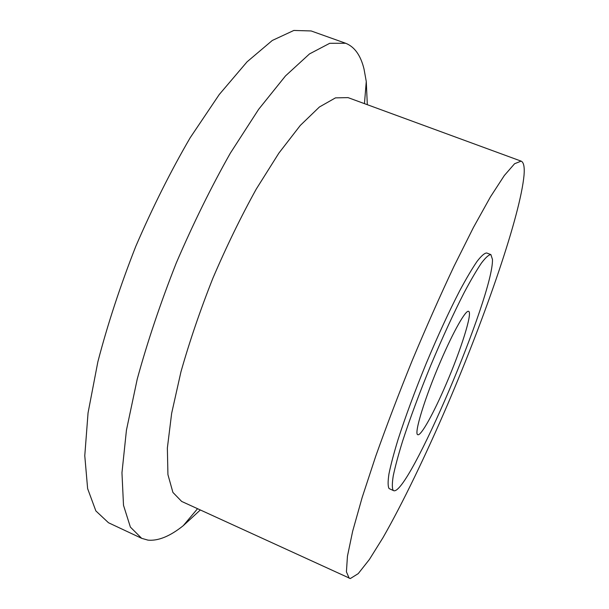 <?xml version="1.0" encoding="UTF-8"?>
<svg xmlns="http://www.w3.org/2000/svg" width="609" height="609" viewBox="0 0 609 609"><rect width="100%" height="100%" fill="white"/><g stroke="black" fill="none" stroke-linecap="round" stroke-linejoin="round"><path stroke-width="0.91" d="M490.884 254.6L486.698 252.986C484.589 253.024 481.376 255.818 477.068 261.383C472.158 268.554 466.395 278.313 459.765 290.66C449.084 311.359 437.924 335.559 426.292 363.261C414.889 391.123 405.495 416.495 398.103 439.378C393.848 453.294 390.795 464.827 388.945 473.977C387.804 481.574 387.849 486.439 389.075 488.57L393.612 490.656C408.06 496.883 493.64 295.456 492.468 259.457L490.884 254.6C488.829 254.661 485.678 257.485 481.422 263.073C476.565 270.274 470.848 280.064 464.256 292.434C453.636 313.178 442.499 337.416 430.86 365.141C419.449 393.026 410.009 418.406 402.557 441.289C398.256 455.197 395.157 466.715 393.247 475.85C392.051 483.424 392.029 488.273 393.193 490.374L393.612 490.656M521.121 161.126L348.051 97.623L335.49 97.866L319.421 106.986L300.29 125.439L278.892 153.095L256.29 189.026C241.027 216.583 226.563 246.287 212.922 278.13C200.171 310.339 189.506 341.603 180.926 371.916L171.647 413.344L167.361 448.041L167.932 474.617L172.91 492.415L181.649 501.428L350.335 578.55L358.237 573.625L369.397 559.465L382.977 537.694C402.694 503.209 425.76 455.266 447.79 404.049C485.974 314.693 520.352 215.259 524.052 175.057C524.684 166.896 523.71 162.253 521.121 161.126L514.582 163.737L504.321 175.529L490.451 196.874L473.414 227.515L453.964 266.369C440.109 295.784 426.231 327.094 412.316 360.292C398.796 393.658 386.593 425.653 375.7 456.293L362.134 497.568L352.641 531.314L347.442 556.238L346.422 571.836L349.216 578.291M367.318 104.695L366.268 81.499L364.022 69.023C360.688 55.381 354.575 46.794 345.668 43.269L329.735 43.292L309.509 53.912L285.499 75.912L258.642 109.323L230.324 153.186C211.209 187.024 193.182 223.64 176.26 263.019C160.525 302.894 147.523 341.573 137.246 379.057L126.444 430.144L121.96 472.767L123.505 505.295L130.379 527.089L141.669 538.326L147.995 540.137C158.287 541.074 170.033 536.263 183.225 525.712L200.308 509.992M345.668 43.269L311.138 30.952L293.842 30.45L272.292 40.468L247.087 61.806L219.248 94.524L190.214 137.695C170.786 171.083 152.646 207.304 135.792 246.341C120.247 285.925 107.603 324.407 97.866 361.799L88.054 412.887L84.773 455.715L87.627 488.624L95.857 510.913L108.486 522.743L141.669 538.326M440.703 361.053C453.53 331.151 465.893 309.539 468.625 311.374C472.79 312.432 461.021 349.673 446.169 384.043C433.905 412.773 420.933 436.349 417.812 434.681C413.618 434.461 424.831 397.608 440.703 361.053M364.456 103.644L366.268 81.499M197.537 508.721L183.225 525.712"/></g></svg>
